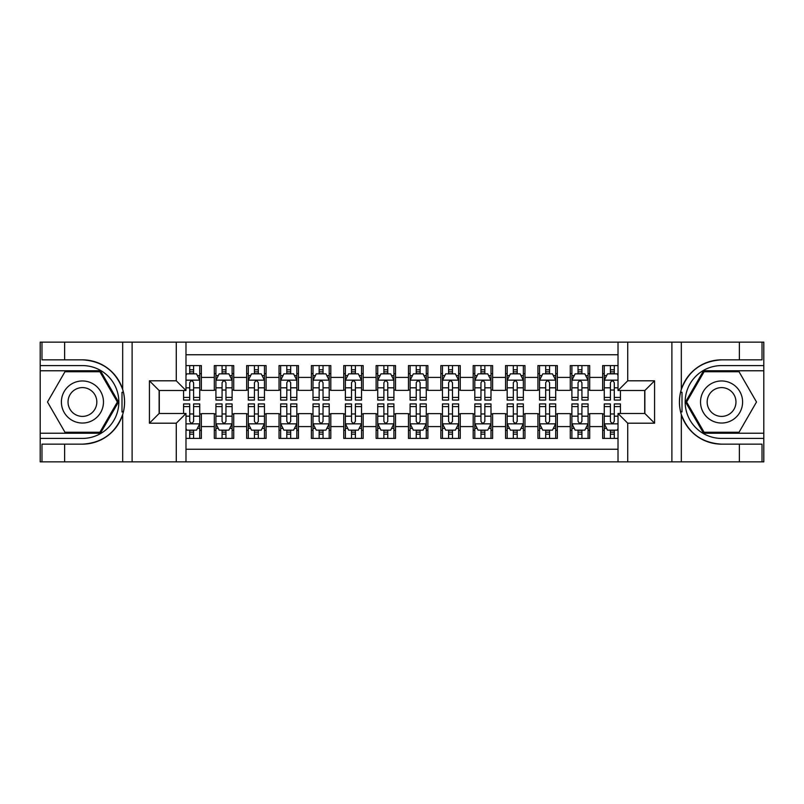 <?xml version="1.0" encoding="UTF-8"?>
<svg xmlns="http://www.w3.org/2000/svg" width="804" height="804" viewBox="0 0 804 804"><rect width="100%" height="100%" fill="white"/><g stroke="black" fill="none" stroke-linecap="round" stroke-linejoin="round"><path stroke-width="1.21" d="M185.985 461.868L618.015 461.868L618.015 413.487L644.868 413.487L644.868 390.513L618.015 390.513L618.015 342.132L185.985 342.132L185.985 390.513L159.132 390.513L159.132 413.487L185.985 413.487L185.985 461.868L64.632 461.868L64.632 444.15L82.43 444.15A42.15 42.15 0 0 0 122.68 414.522C125.153 406.181 125.153 397.839 122.68 389.478A42.15 42.15 0 0 0 82.43 359.85L64.632 359.85L64.632 342.132L40.2 342.132L40.2 433.225L100.46 433.225L118.489 402L100.46 370.775L40.2 370.775M618.015 365.589L602.638 365.589L602.638 377.408L589.694 377.408L589.694 390.352L602.638 390.352L602.638 377.408M589.694 377.408L589.694 365.589L570.277 365.589L570.277 377.408L557.333 377.408L557.333 390.352L570.277 390.352L570.277 377.408M557.333 377.408L557.333 365.589L537.916 365.589L537.916 377.408L524.972 377.408L524.972 390.352L537.916 390.352L537.916 377.408M524.972 377.408L524.972 365.589L505.555 365.589L505.555 377.408L492.611 377.408L492.611 390.352L505.555 390.352L505.555 377.408M492.611 377.408L492.611 365.589L473.194 365.589L473.194 377.408L460.25 377.408L460.25 390.352L473.194 390.352L473.194 377.408M460.25 377.408L460.25 365.589L440.833 365.589L440.833 377.408L427.889 377.408L427.889 390.352L440.833 390.352L440.833 377.408M427.889 377.408L427.889 365.589L408.472 365.589L408.472 377.408L395.528 377.408L395.528 390.352L408.472 390.352L408.472 377.408M395.528 377.408L395.528 365.589L376.111 365.589L376.111 377.408L363.167 377.408L363.167 390.352L376.111 390.352L376.111 377.408M363.167 377.408L363.167 365.589L343.75 365.589L343.75 377.408L330.806 377.408L330.806 390.352L343.75 390.352L343.75 377.408M330.806 377.408L330.806 365.589L311.389 365.589L311.389 377.408L298.445 377.408L298.445 390.352L311.389 390.352L311.389 377.408M298.445 377.408L298.445 365.589L279.028 365.589L279.028 377.408L266.084 377.408L266.084 390.352L279.028 390.352L279.028 377.408M266.084 377.408L266.084 365.589L246.667 365.589L246.667 377.408L233.723 377.408L233.723 390.352L246.667 390.352L246.667 377.408M233.723 377.408L233.723 365.589L214.306 365.589L214.306 390.352L201.362 390.352L201.362 365.589L185.985 365.589M185.985 438.411L201.362 438.411L201.362 413.648L214.306 413.648L214.306 438.411L233.723 438.411L233.723 413.648L246.667 413.648L246.667 426.592L233.723 426.592M246.667 426.592L246.667 438.411L266.084 438.411L266.084 413.648L279.028 413.648L279.028 426.592L266.084 426.592M279.028 426.592L279.028 438.411L298.445 438.411L298.445 413.648L311.389 413.648L311.389 426.592L298.445 426.592M311.389 426.592L311.389 438.411L330.806 438.411L330.806 413.648L343.75 413.648L343.75 426.592L330.806 426.592M343.75 426.592L343.75 438.411L363.167 438.411L363.167 413.648L376.111 413.648L376.111 426.592L363.167 426.592M376.111 426.592L376.111 438.411L395.528 438.411L395.528 413.648L408.472 413.648L408.472 426.592L395.528 426.592M408.472 426.592L408.472 438.411L427.889 438.411L427.889 413.648L440.833 413.648L440.833 426.592L427.889 426.592M440.833 426.592L440.833 438.411L460.25 438.411L460.25 413.648L473.194 413.648L473.194 426.592L460.25 426.592M473.194 426.592L473.194 438.411L492.611 438.411L492.611 413.648L505.555 413.648L505.555 426.592L492.611 426.592M505.555 426.592L505.555 438.411L524.972 438.411L524.972 413.648L537.916 413.648L537.916 426.592L524.972 426.592M537.916 426.592L537.916 438.411L557.333 438.411L557.333 413.648L570.277 413.648L570.277 426.592L557.333 426.592M570.277 426.592L570.277 438.411L589.694 438.411L589.694 413.648L602.638 413.648L602.638 426.592L589.694 426.592M618.015 354.755L185.985 354.755M185.985 449.245L618.015 449.245M602.638 426.592L602.638 438.411L618.015 438.411M159.292 390.513L159.292 413.487M644.707 413.487L644.707 390.513M189.714 373.679L193.593 373.679M199.744 373.679L201.362 373.679M189.714 390.03L193.593 390.03M199.744 390.03L201.362 390.03M189.714 413.97L193.593 413.97M199.744 413.97L201.362 413.97M189.714 430.321L193.593 430.321M199.744 430.321L201.362 430.321M214.306 390.03L215.924 390.03M222.075 390.03L225.954 390.03M232.105 390.03L233.723 390.03M214.306 373.679L215.924 373.679M222.075 373.679L225.954 373.679M232.105 373.679L233.723 373.679M214.306 413.97L215.924 413.97M222.075 413.97L225.954 413.97M232.105 413.97L233.723 413.97M214.306 430.321L215.924 430.321M222.075 430.321L225.954 430.321M232.105 430.321L233.723 430.321M246.667 413.97L248.285 413.97M254.436 413.97L258.315 413.97M264.466 413.97L266.084 413.97M246.667 430.321L248.285 430.321M254.436 430.321L258.315 430.321M264.466 430.321L266.084 430.321M246.667 373.679L248.285 373.679M254.436 373.679L258.315 373.679M264.466 373.679L266.084 373.679M246.667 390.03L248.285 390.03M254.436 390.03L258.315 390.03M264.466 390.03L266.084 390.03M279.028 413.97L280.646 413.97M286.797 413.97L290.676 413.97M296.827 413.97L298.445 413.97M279.028 430.321L280.646 430.321M286.797 430.321L290.676 430.321M296.827 430.321L298.445 430.321M279.028 373.679L280.646 373.679M286.797 373.679L290.676 373.679M296.827 373.679L298.445 373.679M279.028 390.03L280.646 390.03M286.797 390.03L290.676 390.03M296.827 390.03L298.445 390.03M311.389 413.97L313.007 413.97M319.158 413.97L323.037 413.97M329.188 413.97L330.806 413.97M311.389 430.321L313.007 430.321M319.158 430.321L323.037 430.321M329.188 430.321L330.806 430.321M311.389 373.679L313.007 373.679M319.158 373.679L323.037 373.679M329.188 373.679L330.806 373.679M311.389 390.03L313.007 390.03M319.158 390.03L323.037 390.03M329.188 390.03L330.806 390.03M343.75 413.97L345.368 413.97M351.519 413.97L355.398 413.97M361.549 413.97L363.167 413.97M343.75 430.321L345.368 430.321M351.519 430.321L355.398 430.321M361.549 430.321L363.167 430.321M343.75 373.679L345.368 373.679M351.519 373.679L355.398 373.679M361.549 373.679L363.167 373.679M343.75 390.03L345.368 390.03M351.519 390.03L355.398 390.03M361.549 390.03L363.167 390.03M376.111 413.97L377.729 413.97M383.88 413.97L387.759 413.97M393.91 413.97L395.528 413.97M376.111 430.321L377.729 430.321M383.88 430.321L387.759 430.321M393.91 430.321L395.528 430.321M376.111 373.679L377.729 373.679M383.88 373.679L387.759 373.679M393.91 373.679L395.528 373.679M376.111 390.03L377.729 390.03M383.88 390.03L387.759 390.03M393.91 390.03L395.528 390.03M408.472 413.97L410.09 413.97M416.241 413.97L420.12 413.97M426.271 413.97L427.889 413.97M408.472 430.321L410.09 430.321M416.241 430.321L420.12 430.321M426.271 430.321L427.889 430.321M408.472 373.679L410.09 373.679M416.241 373.679L420.12 373.679M426.271 373.679L427.889 373.679M408.472 390.03L410.09 390.03M416.241 390.03L420.12 390.03M426.271 390.03L427.889 390.03M440.833 413.97L442.451 413.97M448.602 413.97L452.481 413.97M458.632 413.97L460.25 413.97M440.833 430.321L442.451 430.321M448.602 430.321L452.481 430.321M458.632 430.321L460.25 430.321M440.833 373.679L442.451 373.679M448.602 373.679L452.481 373.679M458.632 373.679L460.25 373.679M440.833 390.03L442.451 390.03M448.602 390.03L452.481 390.03M458.632 390.03L460.25 390.03M473.194 413.97L474.812 413.97M480.963 413.97L484.842 413.97M490.993 413.97L492.611 413.97M473.194 430.321L474.812 430.321M480.963 430.321L484.842 430.321M490.993 430.321L492.611 430.321M473.194 373.679L474.812 373.679M480.963 373.679L484.842 373.679M490.993 373.679L492.611 373.679M473.194 390.03L474.812 390.03M480.963 390.03L484.842 390.03M490.993 390.03L492.611 390.03M505.555 413.97L507.173 413.97M513.324 413.97L517.203 413.97M523.354 413.97L524.972 413.97M505.555 430.321L507.173 430.321M513.324 430.321L517.203 430.321M523.354 430.321L524.972 430.321M505.555 373.679L507.173 373.679M513.324 373.679L517.203 373.679M523.354 373.679L524.972 373.679M505.555 390.03L507.173 390.03M513.324 390.03L517.203 390.03M523.354 390.03L524.972 390.03M537.916 413.97L539.534 413.97M545.685 413.97L549.564 413.97M555.715 413.97L557.333 413.97M537.916 430.321L539.534 430.321M545.685 430.321L549.564 430.321M555.715 430.321L557.333 430.321M537.916 373.679L539.534 373.679M545.685 373.679L549.564 373.679M555.715 373.679L557.333 373.679M537.916 390.03L539.534 390.03M545.685 390.03L549.564 390.03M555.715 390.03L557.333 390.03M570.277 413.97L571.895 413.97M578.046 413.97L581.925 413.97M588.076 413.97L589.694 413.97M570.277 430.321L571.895 430.321M578.046 430.321L581.925 430.321M588.076 430.321L589.694 430.321M570.277 373.679L571.895 373.679M578.046 373.679L581.925 373.679M588.076 373.679L589.694 373.679M570.277 390.03L571.895 390.03M578.046 390.03L581.925 390.03M588.076 390.03L589.694 390.03M602.638 413.97L604.256 413.97M610.407 413.97L614.286 413.97M602.638 430.321L604.256 430.321M610.407 430.321L614.286 430.321M602.638 373.679L604.256 373.679M610.407 373.679L614.286 373.679M602.638 390.03L604.256 390.03M610.407 390.03L614.286 390.03M193.593 369.8L189.714 369.8M183.563 397.417L183.563 400.06L189.714 400.06L189.714 397.417L183.563 397.417L183.563 390.513M197.392 375.629L199.744 375.629L199.744 400.06L193.593 400.06L193.593 382.744C192.297 380.252 191.01 380.252 189.714 382.744L189.714 397.417M199.744 375.629L199.744 365.589M199.744 380.322L196.508 373.85L186.799 373.85L185.985 375.468M189.714 373.85L189.714 365.589M193.593 365.589L193.593 373.85M189.714 434.2L193.593 434.2M185.985 428.532L186.799 430.15L196.508 430.15L199.744 423.678L199.744 403.94L193.593 403.94L193.593 406.583L199.744 406.583M199.744 423.678L199.744 438.411M183.563 413.487L183.563 403.94L189.714 403.94L189.714 421.256C191 423.748 192.297 423.748 193.593 421.256L193.593 406.583M193.593 430.15L193.593 438.411M189.714 438.411L189.714 430.15M92.952 383.779A21.035 21.035 0 0 0 64.219 391.478A21.035 21.035 0 0 0 71.918 420.221A21.035 21.035 0 0 0 100.651 412.522A21.035 21.035 0 0 0 92.952 383.779M89.636 389.528A14.402 14.402 0 0 0 69.958 394.804A14.402 14.402 0 0 0 75.234 414.472A14.402 14.402 0 0 0 94.902 409.196A14.402 14.402 0 0 0 89.636 389.528M99.897 432.261L64.963 432.261L47.496 402L64.963 371.739L99.897 371.739L117.374 402L99.897 432.261M732.082 383.779A21.035 21.035 0 0 0 703.349 391.478A21.035 21.035 0 0 0 711.048 420.221A21.035 21.035 0 0 0 739.78 412.522A21.035 21.035 0 0 0 732.082 383.779M728.766 389.528A14.402 14.402 0 0 0 709.098 394.804A14.402 14.402 0 0 0 714.364 414.472A14.402 14.402 0 0 0 734.042 409.196A14.402 14.402 0 0 0 728.766 389.528M739.037 432.261L704.103 432.261L686.626 402L704.103 371.739L739.037 371.739L756.504 402L739.037 432.261M121.997 411.718L123.444 411.718A42.15 42.15 0 0 0 123.454 392.302L121.997 392.302L121.997 411.97L123.384 411.97M64.632 342.132L122.68 342.132L122.68 389.478C115.655 370.925 102.239 361.046 82.43 359.85M82.43 444.15C102.239 442.954 115.655 433.075 122.68 414.522L122.68 461.868M176.277 461.868L176.277 423.195L149.423 423.195L149.423 380.805L176.277 380.805L176.277 342.132L132.107 342.132L132.107 461.868M64.632 461.868L40.2 461.868L40.2 433.225M40.2 438.411L82.43 438.411A36.411 36.411 0 0 0 118.841 402A36.411 36.411 0 0 0 82.43 365.589L40.2 365.589M122.68 342.132L132.107 342.132M176.277 342.132L185.985 342.132M64.632 444.15L41.979 444.15L41.979 461.868M64.632 359.85L41.979 359.85L41.979 342.132M176.277 423.195L185.985 413.487M149.423 423.195L159.132 413.487M149.423 380.805L159.132 390.513M176.277 380.805L185.985 390.513M121.997 392.302L123.394 392.05M124.429 405.618L124.56 400.513M124.138 395.91L123.916 394.543M680.606 411.949L682.003 411.949L682.003 392.282L680.556 392.282A42.15 42.15 0 0 0 721.57 444.15L739.368 444.15L739.368 461.868L763.8 461.868L763.8 370.775L703.54 370.775L685.51 402L703.54 433.225L763.8 433.225M618.015 342.132L739.368 342.132L739.368 359.85L721.57 359.85A42.15 42.15 0 0 0 680.616 392.03L682.003 392.282M721.57 359.85C701.761 361.046 688.345 370.925 681.32 389.478C678.847 397.819 678.847 406.161 681.32 414.522C688.345 433.075 701.761 442.954 721.57 444.15M627.723 342.132L627.723 380.805L654.577 380.805L654.577 423.195L627.723 423.195L627.723 461.868L671.893 461.868L671.893 342.132M681.32 414.522L681.32 461.868L739.368 461.868M739.368 342.132L763.8 342.132L763.8 370.775M763.8 365.589L721.57 365.589A36.411 36.411 0 0 0 685.159 402A36.411 36.411 0 0 0 721.57 438.411L763.8 438.411M681.32 461.868L671.893 461.868M627.723 461.868L618.015 461.868M739.368 359.85L762.021 359.85L762.021 342.132M739.368 444.15L762.021 444.15L762.021 461.868M627.723 380.805L618.015 390.513M654.577 380.805L644.868 390.513M654.577 423.195L644.868 413.487M627.723 423.195L618.015 413.487M679.571 398.382L679.44 403.487M679.862 408.09L680.083 409.457M682.003 411.698L680.546 411.698M225.954 369.8L222.075 369.8M232.105 397.417L225.954 397.417L225.954 400.06L232.105 400.06L232.105 380.322L228.869 373.85L219.16 373.85L215.924 380.322L215.924 400.06L222.075 400.06L222.075 397.417L215.924 397.417M215.924 380.322L215.924 365.589M232.105 380.322L232.105 365.589M222.075 373.85L222.075 365.589M225.954 365.589L225.954 373.85M225.954 397.417L225.954 382.744C224.658 380.252 223.371 380.252 222.075 382.744L222.075 397.417M258.315 369.8L254.436 369.8M264.466 397.417L258.315 397.417L258.315 400.06L264.466 400.06L264.466 380.322L261.23 373.85L251.521 373.85L248.285 380.322L248.285 400.06L254.436 400.06L254.436 397.417L248.285 397.417M248.285 380.322L248.285 365.589M264.466 380.322L264.466 365.589M254.436 373.85L254.436 365.589M258.315 365.589L258.315 373.85M258.315 397.417L258.315 382.744C257.019 380.252 255.732 380.252 254.436 382.744L254.436 397.417M290.676 369.8L286.797 369.8M296.827 397.417L290.676 397.417L290.676 400.06L296.827 400.06L296.827 380.322L293.591 373.85L283.882 373.85L280.646 380.322L280.646 400.06L286.797 400.06L286.797 397.417L280.646 397.417M280.646 380.322L280.646 365.589M296.827 380.322L296.827 365.589M286.797 373.85L286.797 365.589M290.676 365.589L290.676 373.85M290.676 397.417L290.676 382.744C289.38 380.252 288.093 380.252 286.797 382.744L286.797 397.417M323.037 369.8L319.158 369.8M329.188 397.417L323.037 397.417L323.037 400.06L329.188 400.06L329.188 380.322L325.952 373.85L316.243 373.85L313.007 380.322L313.007 400.06L319.158 400.06L319.158 397.417L313.007 397.417M313.007 380.322L313.007 365.589M329.188 380.322L329.188 365.589M319.158 373.85L319.158 365.589M323.037 365.589L323.037 373.85M323.037 397.417L323.037 382.744C321.741 380.252 320.454 380.252 319.158 382.744L319.158 397.417M222.075 434.2L225.954 434.2M215.924 406.583L222.075 406.583L222.075 403.94L215.924 403.94L215.924 423.678L219.16 430.15L228.869 430.15L232.105 423.678L232.105 403.94L225.954 403.94L225.954 406.583L232.105 406.583M232.105 423.678L232.105 438.411M215.924 423.678L215.924 438.411M225.954 430.15L225.954 438.411M222.075 438.411L222.075 430.15M222.075 406.583L222.075 421.256C223.361 423.748 224.658 423.748 225.954 421.256L225.954 406.583M254.436 434.2L258.315 434.2M248.285 406.583L254.436 406.583L254.436 403.94L248.285 403.94L248.285 423.678L251.521 430.15L261.23 430.15L264.466 423.678L264.466 403.94L258.315 403.94L258.315 406.583L264.466 406.583M264.466 423.678L264.466 438.411M248.285 423.678L248.285 438.411M258.315 430.15L258.315 438.411M254.436 438.411L254.436 430.15M254.436 406.583L254.436 421.256C255.722 423.748 257.019 423.748 258.315 421.256L258.315 406.583M286.797 434.2L290.676 434.2M280.646 406.583L286.797 406.583L286.797 403.94L280.646 403.94L280.646 423.678L283.882 430.15L293.591 430.15L296.827 423.678L296.827 403.94L290.676 403.94L290.676 406.583L296.827 406.583M296.827 423.678L296.827 438.411M280.646 423.678L280.646 438.411M290.676 430.15L290.676 438.411M286.797 438.411L286.797 430.15M286.797 406.583L286.797 421.256C288.083 423.748 289.38 423.748 290.676 421.256L290.676 406.583M319.158 434.2L323.037 434.2M313.007 406.583L319.158 406.583L319.158 403.94L313.007 403.94L313.007 423.678L316.243 430.15L325.952 430.15L329.188 423.678L329.188 403.94L323.037 403.94L323.037 406.583L329.188 406.583M329.188 423.678L329.188 438.411M313.007 423.678L313.007 438.411M323.037 430.15L323.037 438.411M319.158 438.411L319.158 430.15M319.158 406.583L319.158 421.256C320.444 423.748 321.741 423.748 323.037 421.256L323.037 406.583M355.398 369.8L351.519 369.8M361.549 397.417L355.398 397.417L355.398 400.06L361.549 400.06L361.549 380.322L358.313 373.85L348.604 373.85L345.368 380.322L345.368 400.06L351.519 400.06L351.519 397.417L345.368 397.417M345.368 380.322L345.368 365.589M361.549 380.322L361.549 365.589M351.519 373.85L351.519 365.589M355.398 365.589L355.398 373.85M355.398 397.417L355.398 382.744C354.112 380.252 352.815 380.252 351.519 382.744L351.519 397.417M351.519 434.2L355.398 434.2M345.368 406.583L351.519 406.583L351.519 403.94L345.368 403.94L345.368 423.678L348.604 430.15L358.313 430.15L361.549 423.678L361.549 403.94L355.398 403.94L355.398 406.583L361.549 406.583M361.549 423.678L361.549 438.411M345.368 423.678L345.368 438.411M355.398 430.15L355.398 438.411M351.519 438.411L351.519 430.15M351.519 406.583L351.519 421.256C352.805 423.748 354.102 423.748 355.398 421.256L355.398 406.583M387.759 369.8L383.88 369.8M393.91 397.417L387.759 397.417L387.759 400.06L393.91 400.06L393.91 380.322L390.674 373.85L380.965 373.85L377.729 380.322L377.729 400.06L383.88 400.06L383.88 397.417L377.729 397.417M377.729 380.322L377.729 365.589M393.91 380.322L393.91 365.589M383.88 373.85L383.88 365.589M387.759 365.589L387.759 373.85M387.759 397.417L387.759 382.744C386.473 380.252 385.176 380.252 383.88 382.744L383.88 397.417M383.88 434.2L387.759 434.2M377.729 406.583L383.88 406.583L383.88 403.94L377.729 403.94L377.729 423.678L380.965 430.15L390.674 430.15L393.91 423.678L393.91 403.94L387.759 403.94L387.759 406.583L393.91 406.583M393.91 423.678L393.91 438.411M377.729 423.678L377.729 438.411M387.759 430.15L387.759 438.411M383.88 438.411L383.88 430.15M383.88 406.583L383.88 421.256C385.166 423.748 386.463 423.748 387.759 421.256L387.759 406.583M420.12 369.8L416.241 369.8M426.271 397.417L420.12 397.417L420.12 400.06L426.271 400.06L426.271 380.322L423.035 373.85L413.326 373.85L410.09 380.322L410.09 400.06L416.241 400.06L416.241 397.417L410.09 397.417M410.09 380.322L410.09 365.589M426.271 380.322L426.271 365.589M416.241 373.85L416.241 365.589M420.12 365.589L420.12 373.85M420.12 397.417L420.12 382.744C418.834 380.252 417.537 380.252 416.241 382.744L416.241 397.417M416.241 434.2L420.12 434.2M410.09 406.583L416.241 406.583L416.241 403.94L410.09 403.94L410.09 423.678L413.326 430.15L423.035 430.15L426.271 423.678L426.271 403.94L420.12 403.94L420.12 406.583L426.271 406.583M426.271 423.678L426.271 438.411M410.09 423.678L410.09 438.411M420.12 430.15L420.12 438.411M416.241 438.411L416.241 430.15M416.241 406.583L416.241 421.256C417.527 423.748 418.824 423.748 420.12 421.256L420.12 406.583M452.481 369.8L448.602 369.8M458.632 397.417L452.481 397.417L452.481 400.06L458.632 400.06L458.632 380.322L455.396 373.85L445.687 373.85L442.451 380.322L442.451 400.06L448.602 400.06L448.602 397.417L442.451 397.417M442.451 380.322L442.451 365.589M458.632 380.322L458.632 365.589M448.602 373.85L448.602 365.589M452.481 365.589L452.481 373.85M452.481 397.417L452.481 382.744C451.195 380.252 449.898 380.252 448.602 382.744L448.602 397.417M448.602 434.2L452.481 434.2M442.451 406.583L448.602 406.583L448.602 403.94L442.451 403.94L442.451 423.678L445.687 430.15L455.396 430.15L458.632 423.678L458.632 403.94L452.481 403.94L452.481 406.583L458.632 406.583M458.632 423.678L458.632 438.411M442.451 423.678L442.451 438.411M452.481 430.15L452.481 438.411M448.602 438.411L448.602 430.15M448.602 406.583L448.602 421.256C449.888 423.748 451.185 423.748 452.481 421.256L452.481 406.583M484.842 369.8L480.963 369.8M490.993 397.417L484.842 397.417L484.842 400.06L490.993 400.06L490.993 380.322L487.757 373.85L478.048 373.85L474.812 380.322L474.812 400.06L480.963 400.06L480.963 397.417L474.812 397.417M474.812 380.322L474.812 365.589M490.993 380.322L490.993 365.589M480.963 373.85L480.963 365.589M484.842 365.589L484.842 373.85M484.842 397.417L484.842 382.744C483.556 380.252 482.259 380.252 480.963 382.744L480.963 397.417M480.963 434.2L484.842 434.2M474.812 406.583L480.963 406.583L480.963 403.94L474.812 403.94L474.812 423.678L478.048 430.15L487.757 430.15L490.993 423.678L490.993 403.94L484.842 403.94L484.842 406.583L490.993 406.583M490.993 423.678L490.993 438.411M474.812 423.678L474.812 438.411M484.842 430.15L484.842 438.411M480.963 438.411L480.963 430.15M480.963 406.583L480.963 421.256C482.259 423.748 483.546 423.748 484.842 421.256L484.842 406.583M517.203 369.8L513.324 369.8M523.354 397.417L517.203 397.417L517.203 400.06L523.354 400.06L523.354 380.322L520.118 373.85L510.409 373.85L507.173 380.322L507.173 400.06L513.324 400.06L513.324 397.417L507.173 397.417M507.173 380.322L507.173 365.589M523.354 380.322L523.354 365.589M513.324 373.85L513.324 365.589M517.203 365.589L517.203 373.85M517.203 397.417L517.203 382.744C515.917 380.252 514.62 380.252 513.324 382.744L513.324 397.417M513.324 434.2L517.203 434.2M507.173 406.583L513.324 406.583L513.324 403.94L507.173 403.94L507.173 423.678L510.409 430.15L520.118 430.15L523.354 423.678L523.354 403.94L517.203 403.94L517.203 406.583L523.354 406.583M523.354 423.678L523.354 438.411M507.173 423.678L507.173 438.411M517.203 430.15L517.203 438.411M513.324 438.411L513.324 430.15M513.324 406.583L513.324 421.256C514.62 423.748 515.907 423.748 517.203 421.256L517.203 406.583M549.564 369.8L545.685 369.8M555.715 397.417L549.564 397.417L549.564 400.06L555.715 400.06L555.715 380.322L552.479 373.85L542.77 373.85L539.534 380.322L539.534 400.06L545.685 400.06L545.685 397.417L539.534 397.417M539.534 380.322L539.534 365.589M555.715 380.322L555.715 365.589M545.685 373.85L545.685 365.589M549.564 365.589L549.564 373.85M549.564 397.417L549.564 382.744C548.278 380.252 546.981 380.252 545.685 382.744L545.685 397.417M545.685 434.2L549.564 434.2M539.534 406.583L545.685 406.583L545.685 403.94L539.534 403.94L539.534 423.678L542.77 430.15L552.479 430.15L555.715 423.678L555.715 403.94L549.564 403.94L549.564 406.583L555.715 406.583M555.715 423.678L555.715 438.411M539.534 423.678L539.534 438.411M549.564 430.15L549.564 438.411M545.685 438.411L545.685 430.15M545.685 406.583L545.685 421.256C546.981 423.748 548.268 423.748 549.564 421.256L549.564 406.583M581.925 369.8L578.046 369.8M588.076 397.417L581.925 397.417L581.925 400.06L588.076 400.06L588.076 380.322L584.84 373.85L575.131 373.85L571.895 380.322L571.895 400.06L578.046 400.06L578.046 397.417L571.895 397.417M571.895 380.322L571.895 365.589M588.076 380.322L588.076 365.589M578.046 373.85L578.046 365.589M581.925 365.589L581.925 373.85M581.925 397.417L581.925 382.744C580.639 380.252 579.342 380.252 578.046 382.744L578.046 397.417M578.046 434.2L581.925 434.2M571.895 406.583L578.046 406.583L578.046 403.94L571.895 403.94L571.895 423.678L575.131 430.15L584.84 430.15L588.076 423.678L588.076 403.94L581.925 403.94L581.925 406.583L588.076 406.583M588.076 423.678L588.076 438.411M571.895 423.678L571.895 438.411M581.925 430.15L581.925 438.411M578.046 438.411L578.046 430.15M578.046 406.583L578.046 421.256C579.342 423.748 580.629 423.748 581.925 421.256L581.925 406.583M614.286 369.8L610.407 369.8M618.015 375.468L617.201 373.85L607.492 373.85L604.256 380.322L604.256 400.06L610.407 400.06L610.407 397.417L604.256 397.417M604.256 380.322L604.256 365.589M620.437 390.513L620.437 400.06L614.286 400.06L614.286 382.744C613 380.252 611.703 380.252 610.407 382.744L610.407 397.417M610.407 373.85L610.407 365.589M614.286 365.589L614.286 373.85M610.407 434.2L614.286 434.2M620.437 406.583L620.437 403.94L614.286 403.94L614.286 406.583L620.437 406.583L620.437 413.487M606.608 428.371L604.256 428.371L604.256 403.94L610.407 403.94L610.407 421.256C611.703 423.748 612.99 423.748 614.286 421.256L614.286 406.583M604.256 428.371L604.256 438.411M604.256 423.678L607.492 430.15L617.201 430.15L618.015 428.532M614.286 430.15L614.286 438.411M610.407 438.411L610.407 430.15M214.306 426.592L201.362 426.592M214.306 377.408L201.362 377.408M199.663 380.151L185.985 380.151M199.744 397.417L193.593 397.417M189.714 387.819L185.985 387.819M199.744 387.819L193.593 387.819M193.593 371.86L189.714 371.86M185.985 423.849L199.663 423.849M199.744 428.371L197.392 428.371M183.563 406.583L189.714 406.583M193.593 416.181L199.744 416.181M185.985 416.181L189.714 416.181M189.714 432.14L193.593 432.14M681.32 342.132L681.32 389.478M232.024 380.151L216.005 380.151M215.924 375.629L218.266 375.629M229.753 375.629L232.105 375.629M222.075 387.819L215.924 387.819M232.105 387.819L225.954 387.819M225.954 371.86L222.075 371.86M264.385 380.151L248.366 380.151M248.285 375.629L250.627 375.629M262.114 375.629L264.466 375.629M254.436 387.819L248.285 387.819M264.466 387.819L258.315 387.819M258.315 371.86L254.436 371.86M296.746 380.151L280.727 380.151M280.646 375.629L282.988 375.629M294.475 375.629L296.827 375.629M286.797 387.819L280.646 387.819M296.827 387.819L290.676 387.819M290.676 371.86L286.797 371.86M329.107 380.151L313.088 380.151M313.007 375.629L315.349 375.629M326.846 375.629L329.188 375.629M319.158 387.819L313.007 387.819M329.188 387.819L323.037 387.819M323.037 371.86L319.158 371.86M216.005 423.849L232.024 423.849M232.105 428.371L229.753 428.371M218.266 428.371L215.924 428.371M225.954 416.181L232.105 416.181M215.924 416.181L222.075 416.181M222.075 432.14L225.954 432.14M248.366 423.849L264.385 423.849M264.466 428.371L262.114 428.371M250.627 428.371L248.285 428.371M258.315 416.181L264.466 416.181M248.285 416.181L254.436 416.181M254.436 432.14L258.315 432.14M280.727 423.849L296.746 423.849M296.827 428.371L294.475 428.371M282.988 428.371L280.646 428.371M290.676 416.181L296.827 416.181M280.646 416.181L286.797 416.181M286.797 432.14L290.676 432.14M313.088 423.849L329.107 423.849M329.188 428.371L326.846 428.371M315.349 428.371L313.007 428.371M323.037 416.181L329.188 416.181M313.007 416.181L319.158 416.181M319.158 432.14L323.037 432.14M361.468 380.151L345.449 380.151M345.368 375.629L347.71 375.629M359.207 375.629L361.549 375.629M351.519 387.819L345.368 387.819M361.549 387.819L355.398 387.819M355.398 371.86L351.519 371.86M345.449 423.849L361.468 423.849M361.549 428.371L359.207 428.371M347.71 428.371L345.368 428.371M355.398 416.181L361.549 416.181M345.368 416.181L351.519 416.181M351.519 432.14L355.398 432.14M393.829 380.151L377.81 380.151M377.729 375.629L380.071 375.629M391.568 375.629L393.91 375.629M383.88 387.819L377.729 387.819M393.91 387.819L387.759 387.819M387.759 371.86L383.88 371.86M377.81 423.849L393.829 423.849M393.91 428.371L391.568 428.371M380.071 428.371L377.729 428.371M387.759 416.181L393.91 416.181M377.729 416.181L383.88 416.181M383.88 432.14L387.759 432.14M426.19 380.151L410.171 380.151M410.09 375.629L412.432 375.629M423.929 375.629L426.271 375.629M416.241 387.819L410.09 387.819M426.271 387.819L420.12 387.819M420.12 371.86L416.241 371.86M410.171 423.849L426.19 423.849M426.271 428.371L423.929 428.371M412.432 428.371L410.09 428.371M420.12 416.181L426.271 416.181M410.09 416.181L416.241 416.181M416.241 432.14L420.12 432.14M458.551 380.151L442.532 380.151M442.451 375.629L444.793 375.629M456.29 375.629L458.632 375.629M448.602 387.819L442.451 387.819M458.632 387.819L452.481 387.819M452.481 371.86L448.602 371.86M442.532 423.849L458.551 423.849M458.632 428.371L456.29 428.371M444.793 428.371L442.451 428.371M452.481 416.181L458.632 416.181M442.451 416.181L448.602 416.181M448.602 432.14L452.481 432.14M490.912 380.151L474.893 380.151M474.812 375.629L477.154 375.629M488.651 375.629L490.993 375.629M480.963 387.819L474.812 387.819M490.993 387.819L484.842 387.819M484.842 371.86L480.963 371.86M474.893 423.849L490.912 423.849M490.993 428.371L488.651 428.371M477.154 428.371L474.812 428.371M484.842 416.181L490.993 416.181M474.812 416.181L480.963 416.181M480.963 432.14L484.842 432.14M523.273 380.151L507.254 380.151M507.173 375.629L509.525 375.629M521.012 375.629L523.354 375.629M513.324 387.819L507.173 387.819M523.354 387.819L517.203 387.819M517.203 371.86L513.324 371.86M507.254 423.849L523.273 423.849M523.354 428.371L521.012 428.371M509.525 428.371L507.173 428.371M517.203 416.181L523.354 416.181M507.173 416.181L513.324 416.181M513.324 432.14L517.203 432.14M555.634 380.151L539.615 380.151M539.534 375.629L541.886 375.629M553.373 375.629L555.715 375.629M545.685 387.819L539.534 387.819M555.715 387.819L549.564 387.819M549.564 371.86L545.685 371.86M539.615 423.849L555.634 423.849M555.715 428.371L553.373 428.371M541.886 428.371L539.534 428.371M549.564 416.181L555.715 416.181M539.534 416.181L545.685 416.181M545.685 432.14L549.564 432.14M587.995 380.151L571.976 380.151M571.895 375.629L574.247 375.629M585.734 375.629L588.076 375.629M578.046 387.819L571.895 387.819M588.076 387.819L581.925 387.819M581.925 371.86L578.046 371.86M571.976 423.849L587.995 423.849M588.076 428.371L585.734 428.371M574.247 428.371L571.895 428.371M581.925 416.181L588.076 416.181M571.895 416.181L578.046 416.181M578.046 432.14L581.925 432.14M618.015 380.151L604.337 380.151M604.256 375.629L606.608 375.629M620.437 397.417L614.286 397.417M610.407 387.819L604.256 387.819M618.015 387.819L614.286 387.819M614.286 371.86L610.407 371.86M604.337 423.849L618.015 423.849M604.256 406.583L610.407 406.583M614.286 416.181L618.015 416.181M604.256 416.181L610.407 416.181M610.407 432.14L614.286 432.14"/></g></svg>
